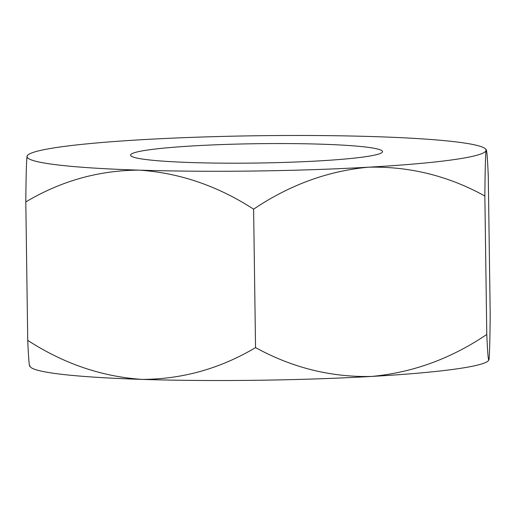 <?xml version="1.0" encoding="UTF-8"?>
<svg xmlns="http://www.w3.org/2000/svg" width="516" height="516" viewBox="0 0 516 516"><rect width="100%" height="100%" fill="white"/><g stroke="black" fill="none" stroke-linecap="round" stroke-linejoin="round"><path stroke-width="0.77" d="M29.651 366.244L30.618 367.173A229.568 17.615 -0.8 0 0 142.139 379.395A229.568 17.615 -0.8 0 0 371.662 376.435A229.568 17.615 -0.8 0 0 488.342 360.787L488.987 359.665C489.574 354.569 489.974 339.367 490.2 314.07L488.265 175.627C487.427 156.677 486.691 148.273 486.066 150.414A229.568 17.615 -0.8 0 0 485.382 148.827A229.568 17.615 -0.8 0 0 373.861 136.605A229.568 17.615 -0.8 0 0 144.338 139.565A229.568 17.615 -0.8 0 0 27.658 155.213A229.568 17.615 -0.8 0 0 27.013 156.335C26.426 161.431 26.026 176.633 25.8 201.93L27.735 340.373C63.707 363.683 101.846 376.693 142.139 379.395C182.374 379.234 220.177 368.637 255.549 347.603L253.614 209.167C217.629 185.863 179.491 172.854 139.217 170.145A229.568 17.615 -0.8 0 0 368.74 167.184A229.568 17.615 -0.8 0 0 486.066 150.414C485.485 155.348 485.079 170.544 484.853 196.016C448.552 175.93 409.846 166.32 368.74 167.184C328.15 170.848 289.773 184.838 253.614 209.167M488.987 359.665C488.368 361.897 487.633 353.492 486.782 334.452C451.1 358.626 412.729 372.623 371.662 376.435C331.033 377.389 292.327 367.779 255.549 347.603M25.8 201.93C61.159 180.884 98.962 170.286 139.217 170.145A229.568 17.615 -0.8 0 1 27.013 156.335L27.658 155.213M27.735 340.373C28.573 359.323 29.309 367.727 29.934 365.586M485.382 148.827L486.349 149.756L486.066 150.414M486.782 334.452L484.853 196.016M364.825 156.812A126.001 9.669 179.2 0 1 227.917 163.185A126.001 9.669 179.2 0 1 130.935 155.871A126.001 9.669 179.2 0 1 256.407 143.712A126.001 9.669 179.2 0 1 382.163 152.362A126.001 9.669 179.2 0 1 364.825 156.812"/></g></svg>
